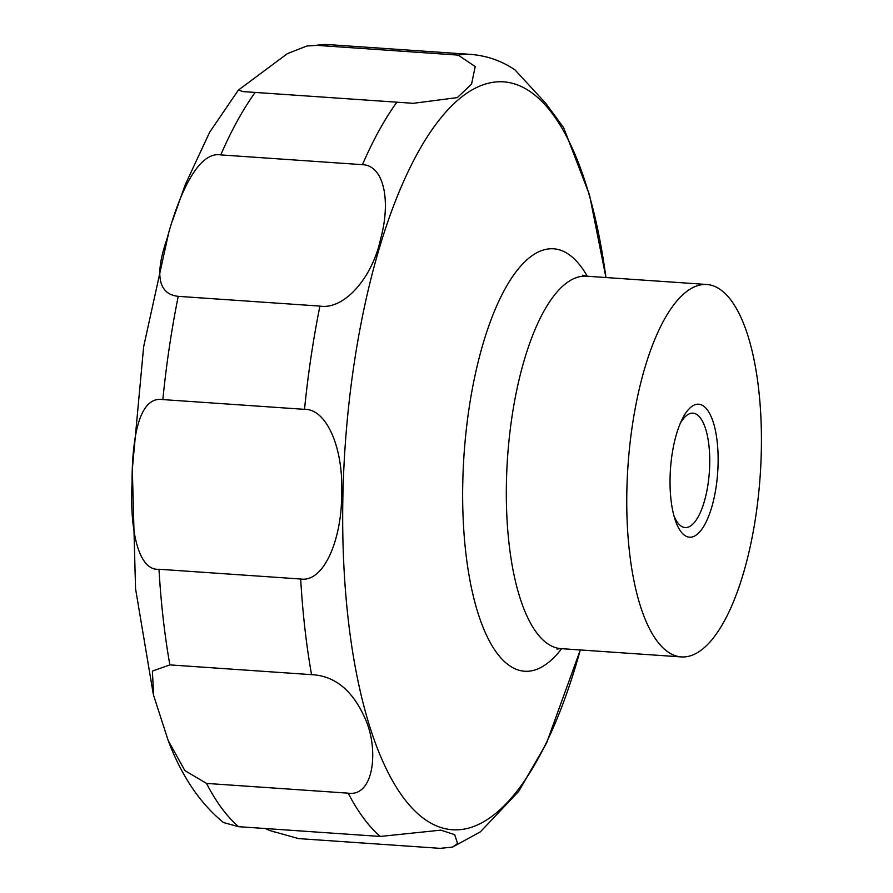 <?xml version="1.0" encoding="UTF-8"?>
<svg xmlns="http://www.w3.org/2000/svg" width="893" height="893" viewBox="0 0 893 893"><rect width="100%" height="100%" fill="white"/><g stroke="black" fill="none" stroke-linecap="round" stroke-linejoin="round"><path stroke-width="1.34" d="M689.887 655.953A186.648 66.283 -86.1 0 1 681.259 656.913A186.648 66.283 -86.1 0 1 627.277 478.179A186.648 66.283 -86.1 0 1 698.293 285.459A186.648 66.283 -86.1 0 1 706.921 284.499A186.648 66.283 -86.1 0 1 760.903 463.233A186.648 66.283 -86.1 0 1 689.887 655.953M673.936 515.808A57.331 20.36 93.9 0 0 685.121 527.551A57.331 20.36 93.9 0 0 687.777 527.25A57.331 20.36 93.9 0 0 707.234 488.984A57.331 20.36 93.9 0 0 705.716 429.209A57.331 20.36 93.9 0 0 693.001 413.169A57.331 20.36 93.9 0 0 690.356 413.459A57.331 20.36 93.9 0 0 680.321 423.271M475.199 66.562L471.56 84.143L457.294 97.605L413.258 103.32L243.13 91.599L238.42 90.059L287.401 53.625L306.913 46.001L316.524 45.342L458.209 55.109L475.199 66.562M362.446 164.669C384.169 165.451 390.844 201.159 380.842 238.051C372.481 277.913 344.263 309.938 319.917 306.098L178.232 296.342C158.206 294.154 154.5 274.877 167.114 238.487C176.892 201.651 196.259 150.738 220.761 154.902L362.446 164.669A399.964 142.032 -86.1 0 1 396.905 102.126M304.524 409.34C326.816 408.827 343.559 448.799 341.606 493.148C342.198 538.68 324.014 582.671 300.673 579.01L158.987 569.254C137.466 571.14 129.775 526.903 132.03 483.515C132.03 437.603 139.007 395.9 162.839 399.584L304.524 409.34A399.964 142.032 -86.1 0 1 319.917 306.098M311.557 674.65C335.221 675.778 353.293 690.903 365.773 720.015C378.855 750.243 373.787 797.014 348.181 793.163L206.495 783.407L184.851 770.57L168.197 740.543L153.674 695.614L152.379 671.101L169.871 664.894L311.557 674.65A399.964 142.032 -86.1 0 1 300.673 579.01M168.197 740.531C181.525 775.939 199.954 803.276 223.473 822.553L238.554 826.684L380.239 836.451L440.841 830.144L454.66 834.654L457.573 843.483L452.55 847.077L440.204 848.35L298.53 838.594L269.775 830.535L265.321 828.525M674.728 518.554A66.662 23.676 -86.1 0 1 682.006 419.554A66.662 23.676 -86.1 0 1 713.451 422.858A66.662 23.676 -86.1 0 1 708.618 516.299A66.662 23.676 -86.1 0 1 675.108 519.715A66.662 23.676 -86.1 0 1 674.728 518.554M452.55 847.077L480.401 831.83L518.71 791.377L546.516 743.121L580.305 649.959A374.881 133.124 -86.1 0 1 469.495 827.867A374.881 133.124 -86.1 0 1 342.923 494.912A374.881 133.124 -86.1 0 1 486.384 83.763A374.881 133.124 -86.1 0 1 605.945 277.544L589.458 194.741L563.684 127.766L545.891 103.443L514.915 69.821C501.587 60.847 486.886 55.712 470.812 54.406A399.964 142.032 -86.1 0 0 458.209 55.109M546.516 743.121L547.108 741.849M561.641 648.675A211.741 75.191 -86.1 0 1 534.282 670.174A211.741 75.191 -86.1 0 1 462.786 482.108A211.741 75.191 -86.1 0 1 543.815 249.884A211.741 75.191 -86.1 0 1 587.293 276.25M681.259 656.913L560.837 648.619A186.648 66.283 -86.1 0 1 506.844 469.874A186.648 66.283 -86.1 0 1 577.86 277.165A186.648 66.283 -86.1 0 1 586.489 276.194L706.921 284.499M380.239 836.451A399.964 142.032 -86.1 0 1 348.181 793.163M238.554 826.684A399.964 142.032 -86.1 0 1 206.495 783.407M169.871 664.894A399.964 142.032 -86.1 0 1 158.987 569.254M162.839 399.584A399.964 142.032 -86.1 0 1 178.232 296.342M220.761 154.902A399.964 142.032 -86.1 0 1 255.219 92.37M316.524 45.342A399.964 142.032 -86.1 0 1 329.126 44.65L470.812 54.406M582.705 275.189L586.489 276.194M556.942 649.099L560.837 648.619M153.261 694.017L135.557 588.755L132.32 469.104L143.65 346.73L168.453 233.888M172.405 221.029L185.141 184.896L209.71 132.119L238.42 90.059M306.913 46.001L329.126 44.65"/></g></svg>
